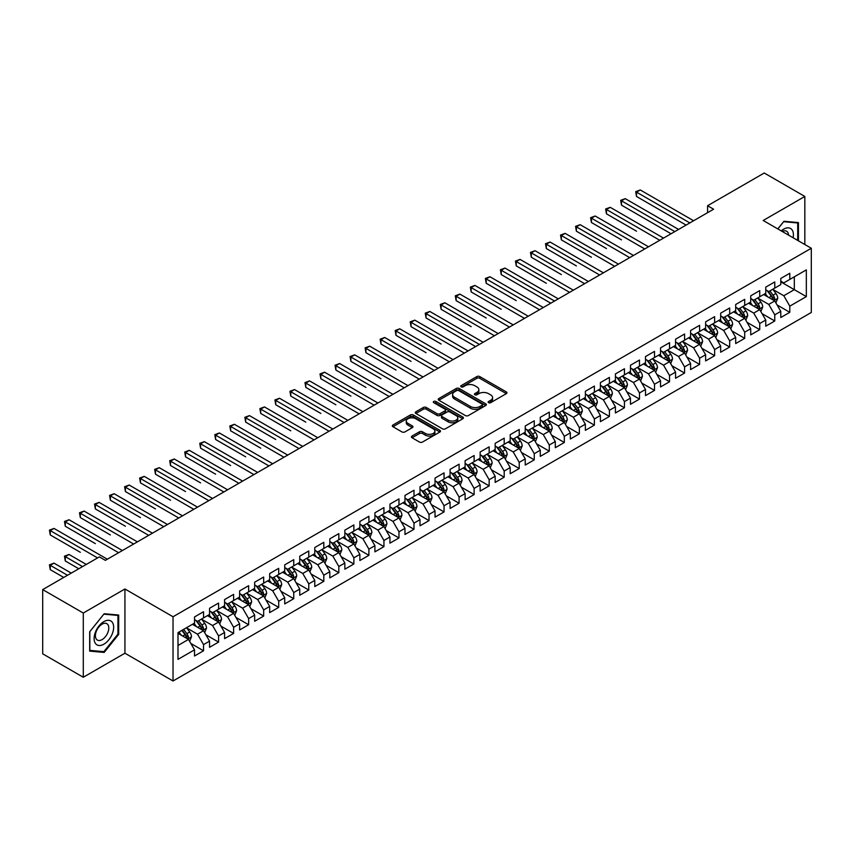 <?xml version="1.0" encoding="UTF-8"?>
<svg xmlns="http://www.w3.org/2000/svg" width="854" height="854" viewBox="0 0 854 854"><rect width="100%" height="100%" fill="white"/><g stroke="black" fill="none" stroke-linecap="round" stroke-linejoin="round"><path stroke-width="1.28" d="M488.595 402.682A1.462 0.843 0 0 0 490.666 402.682L506.347 393.63A2.082 1.206 0 0 0 506.956 392.776A2.082 1.206 0 0 0 506.347 391.922L479.788 376.593A2.082 1.206 0 0 0 476.831 376.593L461.16 385.645A1.462 0.843 0 0 0 460.722 386.243A1.462 0.843 0 0 0 461.16 386.841A1.462 0.843 0 0 0 463.22 386.841L465.249 385.666A6.683 3.854 0 0 1 474.696 385.666L476.906 386.947A6.683 3.854 0 0 1 478.859 389.67A6.683 3.854 0 0 1 476.906 392.392L474.877 393.566A1.462 0.843 0 0 0 474.45 394.164A1.462 0.843 0 0 0 474.877 394.761A1.462 0.843 0 0 0 476.938 394.761L478.977 393.587A6.683 3.854 0 0 1 488.413 393.587L490.623 394.868A6.683 3.854 0 0 1 492.587 397.59A6.683 3.854 0 0 1 490.623 400.312L488.595 401.487A1.462 0.843 0 0 0 488.168 402.085A1.462 0.843 0 0 0 488.595 402.682L488.595 401.487M412.055 436.052A2.082 1.206 0 0 0 411.447 436.906A2.082 1.206 0 0 0 412.055 437.76L419.506 442.062A2.082 1.206 0 0 0 422.463 442.062L439.874 432.007A2.082 1.206 0 0 0 440.483 431.153A2.082 1.206 0 0 0 439.874 430.299L413.315 414.969A2.082 1.206 0 0 0 410.358 414.969L392.947 425.025A2.082 1.206 0 0 0 392.338 425.868A2.082 1.206 0 0 0 392.947 426.722L401.946 431.921A2.082 1.206 0 0 0 404.903 431.921L412.354 427.619A2.082 1.206 0 0 0 412.962 426.765A2.082 1.206 0 0 0 412.354 425.911L407.892 423.338A5.583 3.224 0 0 1 406.258 421.065A5.583 3.224 0 0 1 409.696 418.086A5.583 3.224 0 0 1 415.781 418.78L433.266 428.879A5.583 3.224 0 0 1 434.899 431.153A5.583 3.224 0 0 1 431.451 434.131A5.583 3.224 0 0 1 425.377 433.437L422.463 431.75A2.082 1.206 0 0 0 419.506 431.75L412.055 436.052L412.055 437.76M83.286 613.033L83.286 677.254L124.93 653.214L124.93 588.993L83.286 613.033L42.7 589.602L99.374 556.883L105.384 560.352L713.592 209.209L707.582 205.729L707.582 212.678M124.93 588.993L173.031 616.759L811.3 248.258L811.3 312.479L173.031 680.99L173.031 616.759M804.831 244.532L804.831 196.452L763.198 220.492L811.3 248.258M804.831 196.452L764.245 173.01L707.582 205.729M465.398 415.567A2.082 1.206 0 0 0 468.344 415.567L485.755 405.511A2.082 1.206 0 0 0 486.374 404.657A2.082 1.206 0 0 0 485.755 403.814L459.196 388.474A2.082 1.206 0 0 0 456.249 388.474L438.839 398.53A2.082 1.206 0 0 0 438.23 399.384A2.082 1.206 0 0 0 438.839 400.227L465.398 415.567M434.334 402.992A1.462 0.843 0 0 1 435.818 403.205L435.818 401.465L462.815 417.051A2.082 1.206 0 0 1 463.423 417.905A2.082 1.206 0 0 1 462.815 418.759L445.404 428.815A2.082 1.206 0 0 1 442.457 428.815L415.898 413.475L423.349 409.205L423.349 407.475L415.898 411.777A2.082 1.206 0 0 0 415.279 412.631A2.082 1.206 0 0 0 415.898 413.475L415.898 411.777M423.349 409.205A2.082 1.206 0 0 1 426.295 409.205L426.295 407.475A2.082 1.206 0 0 0 423.349 407.475M426.295 407.475L437.067 413.688A2.082 1.206 0 0 0 440.013 413.688L444.966 410.838A2.082 1.206 0 0 0 445.574 409.984A2.082 1.206 0 0 0 444.966 409.13L433.747 402.661A1.462 0.843 0 0 1 433.32 402.063A1.462 0.843 0 0 1 434.216 401.284A1.462 0.843 0 0 1 435.818 401.465M780.78 281.852L794.316 289.655L794.316 276.813L806.336 269.875L789.801 279.418L789.801 273.259L780.78 278.457L780.78 284.628L774.77 288.097L774.77 281.937L765.75 287.136L765.75 293.306L759.74 296.776L759.74 290.616L750.719 295.815L750.719 301.985L744.709 305.454L744.709 299.295L735.689 304.494L735.689 310.664L729.679 314.133L729.679 307.974L720.659 313.172L720.659 319.343L714.638 322.812L714.638 316.653L705.628 321.851L705.628 328.021L699.607 331.491L699.607 325.331L690.587 330.53L690.587 336.7L684.577 340.17L684.577 334.01L675.557 339.209L675.557 345.379L669.547 348.848L669.547 342.689L660.526 347.888L660.526 354.058L654.516 357.527L654.516 351.368L645.496 356.566L645.496 362.736L639.486 366.206L639.486 360.046L630.465 365.245L630.465 371.415L624.445 374.885L624.445 368.725L615.424 373.924L615.424 380.094L609.414 383.563L609.414 377.404L600.394 382.603L600.394 388.773L594.384 392.242L594.384 386.083L585.364 391.281L585.364 397.452L579.354 400.921L579.354 394.761L570.333 399.96L570.333 406.13L564.323 409.6L564.323 403.44L555.303 408.639L555.303 414.809L549.293 418.279L549.293 412.119L540.272 417.318L540.272 423.488L534.252 426.957L534.252 420.798L525.231 425.997L525.231 432.167L519.221 435.636L519.221 429.477L510.201 434.675L510.201 440.845L504.191 444.315L504.191 438.155L495.171 443.354L495.171 449.524L489.161 452.994L489.161 446.834L480.14 452.033L480.14 458.203L474.13 461.672L474.13 455.513L465.11 460.712L465.11 466.882L459.089 470.351L459.089 464.192L450.079 469.39L450.079 475.561L444.059 479.03L444.059 472.87L435.038 478.069L435.038 484.239L429.028 487.709L429.028 481.549L420.008 486.748L420.008 492.918L413.998 496.387L413.998 490.228L404.977 495.427L404.977 501.597L398.967 505.066L398.967 498.907L389.947 504.116L389.947 510.276L383.937 513.745L383.937 507.586L374.917 512.795L374.917 518.954L368.896 522.424L368.896 516.264L359.876 521.474L359.876 527.633L353.866 531.103L353.866 524.943L344.845 530.153L344.845 536.312L338.835 539.781L338.835 533.622L329.815 538.831L329.815 544.991L323.805 548.46L323.805 542.301L314.784 547.51L314.784 553.67L308.774 557.139L308.774 550.979L299.754 556.189L299.754 562.348L293.744 565.818L293.744 559.658L284.724 564.868L284.724 571.027L278.703 574.496L278.703 568.337L269.683 573.546L269.683 579.706L263.672 583.175L263.672 577.016L254.652 582.225L254.652 588.385L248.642 591.854L248.642 585.695L239.622 590.904L239.622 597.063L233.612 600.533L233.612 594.373L224.591 599.583L224.591 605.742L218.581 609.212L218.581 603.052L209.561 608.261L209.561 614.421L203.54 617.89L203.54 611.731L194.531 616.94L194.531 623.1L177.995 632.643L177.995 659.373L194.531 649.83L188.51 639.411L177.995 633.337M806.336 269.875L806.336 296.605L789.801 306.148L783.791 295.73L772.891 289.442M777.097 304.974L789.801 312.308L789.801 306.148M789.801 312.308L780.78 317.517L780.78 311.358L774.77 314.827L768.76 304.408L757.861 298.121M762.067 313.653L774.77 320.987L774.77 314.827M774.77 320.987L765.75 326.196L765.75 320.036L759.74 323.506L753.73 313.087L742.831 306.799M747.036 322.332L759.74 329.665L759.74 323.506M759.74 329.665L750.719 334.875L750.719 328.715L744.709 332.185L738.699 321.766L727.8 315.478M732.006 331.01L744.709 338.344L744.709 332.185M744.709 338.344L735.689 343.554L735.689 337.394L729.679 340.863L723.658 330.445L712.759 324.157M716.976 339.689L729.679 347.023L729.679 340.863M729.679 347.023L720.659 352.232L720.659 346.073L714.638 349.542L708.628 339.123L697.729 332.836M701.945 348.368L714.638 355.702L714.638 349.542M714.638 355.702L705.628 360.911L705.628 354.752L699.607 358.221L693.597 347.802L682.698 341.515M686.904 357.047L699.607 364.38L699.607 358.221M699.607 364.38L690.587 369.59L690.587 363.43L684.577 366.9L678.567 356.481L667.668 350.193M671.874 365.726L684.577 373.059L684.577 366.9M684.577 373.059L675.557 378.269L675.557 372.109L669.547 375.579L663.537 365.16L652.637 358.872M656.843 374.404L669.547 381.738L669.547 375.579M669.547 381.738L660.526 386.947L660.526 380.788L654.516 384.257L648.496 373.838L637.607 367.551M641.813 383.083L654.516 390.417L654.516 384.257M654.516 390.417L645.496 395.626L645.496 389.467L639.486 392.936L633.465 382.517L622.566 376.23M626.783 391.762L639.486 399.096L639.486 392.936M639.486 399.096L630.465 404.305L630.465 398.145L624.445 401.615L618.435 391.196L607.536 384.908M611.742 400.441L624.445 407.774L624.445 401.615M624.445 407.774L615.424 412.984L615.424 406.824L609.414 410.294L603.404 399.875L592.505 393.587M596.711 409.119L609.414 416.453L609.414 410.294M609.414 416.453L600.394 421.662L600.394 415.503L594.384 418.972L588.374 408.554L577.475 402.266M581.681 417.798L594.384 425.132L594.384 418.972M594.384 425.132L585.364 430.341L585.364 424.182L579.354 427.651L573.344 417.232L562.444 410.945M566.65 426.477L579.354 433.811L579.354 427.651M579.354 433.811L570.333 439.02L570.333 432.861L564.323 436.33L558.302 425.911L547.403 419.624M551.62 435.156L564.323 442.489L564.323 436.33M564.323 442.489L555.303 447.699L555.303 441.539L549.293 445.009L543.272 434.59L532.373 428.302M536.59 443.834L549.293 451.168L549.293 445.009M549.293 451.168L540.272 456.378L540.272 450.218L534.252 453.687L528.242 443.269L517.343 436.981M521.548 452.513L534.252 459.847L534.252 453.687M534.252 459.847L525.231 465.056L525.231 458.897L519.221 462.366L513.211 451.947L502.312 445.66M506.518 461.192L519.221 468.526L519.221 462.366M519.221 468.526L510.201 473.735L510.201 467.576L504.191 471.045L498.181 460.626L487.282 454.339M491.488 469.871L504.191 477.205L504.191 471.045M504.191 477.205L495.171 482.414L495.171 476.254L489.161 479.724L483.15 469.305L472.251 463.017M476.457 478.55L489.161 485.883L489.161 479.724M489.161 485.883L480.14 491.093L480.14 484.933L474.13 488.403L468.109 477.984L457.21 471.696M461.427 487.228L474.13 494.562L474.13 488.403M474.13 494.562L465.11 499.771L465.11 493.612L459.089 497.081L453.079 486.663L442.18 480.375M446.396 495.907L459.089 503.241L459.089 497.081M459.089 503.241L450.079 508.45L450.079 502.291L444.059 505.76L438.049 495.341L427.149 489.054M431.355 504.586L444.059 511.92L444.059 505.76M444.059 511.92L435.038 517.129L435.038 510.97L429.028 514.439L423.018 504.02L412.119 497.733M416.325 513.265L429.028 520.598L429.028 514.439M429.028 520.598L420.008 525.808L420.008 519.648L413.998 523.118L407.988 512.699L397.089 506.411M401.295 521.943L413.998 529.277L413.998 523.118M413.998 529.277L404.977 534.487L404.977 528.327L398.967 531.796L392.947 521.378L382.058 515.09M386.264 530.622L398.967 537.956L398.967 531.796M398.967 537.956L389.947 543.165L389.947 537.006L383.937 540.475L377.916 530.056L367.017 523.769M371.234 539.301L383.937 546.635L383.937 540.475M383.937 546.635L374.917 551.844L374.917 545.685L368.896 549.154L362.886 538.735L351.987 532.448M356.203 547.98L368.896 555.313L368.896 549.154M368.896 555.313L359.876 560.523L359.876 554.363L353.866 557.833L347.856 547.414L336.956 541.126M341.162 556.659L353.866 563.992L353.866 557.833M353.866 563.992L344.845 569.202L344.845 563.042L338.835 566.512L332.825 556.093L321.926 549.805M326.132 565.337L338.835 572.671L338.835 566.512M338.835 572.671L329.815 577.88L329.815 571.721L323.805 575.19L317.795 564.772L306.896 558.484M311.102 574.016L323.805 581.35L323.805 575.19M323.805 581.35L314.784 586.559L314.784 580.4L308.774 583.869L302.754 573.45L291.854 567.163M296.071 582.695L308.774 590.029L308.774 583.869M308.774 590.029L299.754 595.238L299.754 589.079L293.744 592.548L287.723 582.129L276.824 575.842M281.041 591.374L293.744 598.707L293.744 592.548M293.744 598.707L284.724 603.917L284.724 597.757L278.703 601.227L272.693 590.808L261.794 584.52M266 600.052L278.703 607.386L278.703 601.227M278.703 607.386L269.683 612.596L269.683 606.436L263.672 609.905L257.662 599.487L246.763 593.199M250.969 608.731L263.672 616.065L263.672 609.905M263.672 616.065L254.652 621.274L254.652 615.115L248.642 618.584L242.632 608.165L231.733 601.878M235.939 617.41L248.642 624.744L248.642 618.584M248.642 624.744L239.622 629.953L239.622 623.794L233.612 627.263L227.602 616.844L216.702 610.557M220.908 626.089L233.612 633.422L233.612 627.263M233.612 633.422L224.591 638.632L224.591 632.472L218.581 635.942L212.561 625.523L201.661 619.235M205.878 634.768L218.581 642.101L218.581 635.942M218.581 642.101L209.561 647.311L209.561 641.151L203.54 644.621L197.53 634.202L186.631 627.914M190.848 643.446L203.54 650.78L203.54 644.621M203.54 650.78L194.531 655.989L194.531 649.83M194.531 619.63L197.53 621.36L203.54 617.89M177.995 645.485L188.51 639.411M209.561 610.952L212.561 612.681L218.581 609.212M197.53 634.202L203.54 630.732L192.417 624.317M209.561 641.151L203.54 630.732M224.591 602.273L227.602 604.002L233.612 600.533M212.561 625.523L218.581 622.054L207.458 615.638M224.591 632.472L218.581 622.054M239.622 593.594L242.632 595.323L248.642 591.854M227.602 616.844L233.612 613.375L222.488 606.959M239.622 623.794L233.612 613.375M254.652 584.915L257.662 586.645L263.672 583.175M242.632 608.165L248.642 604.696L237.519 598.28M254.652 615.115L248.642 604.696M269.683 576.236L272.693 577.966L278.703 574.496M257.662 599.487L263.672 596.017L252.549 589.602M269.683 606.436L263.672 596.017M284.724 567.558L287.723 569.287L293.744 565.818M272.693 590.808L278.703 587.338L267.58 580.923M284.724 597.757L278.703 587.338M299.754 558.879L302.754 560.608L308.774 557.139M287.723 582.129L293.744 578.66L282.61 572.244M299.754 589.079L293.744 578.66M314.784 550.2L317.795 551.93L323.805 548.46M302.754 573.45L308.774 569.981L297.651 563.565M314.784 580.4L308.774 569.981M329.815 541.521L332.825 543.251L338.835 539.781M317.795 564.772L323.805 561.302L312.681 554.886M329.815 571.721L323.805 561.302M344.845 532.843L347.856 534.572L353.866 531.103M332.825 556.093L338.835 552.623L327.712 546.208M344.845 563.042L338.835 552.623M359.876 524.164L362.886 525.893L368.896 522.424M347.856 547.414L353.866 543.945L342.742 537.529M359.876 554.363L353.866 543.945M374.917 515.485L377.916 517.214L383.937 513.745M362.886 538.735L368.896 535.266L357.773 528.85M374.917 545.685L368.896 535.266M389.947 506.806L392.947 508.536L398.967 505.066M377.916 530.056L383.937 526.587L372.814 520.171M389.947 537.006L383.937 526.587M404.977 498.128L407.988 499.857L413.998 496.387M392.947 521.378L398.967 517.908L387.844 511.493M404.977 528.327L398.967 517.908M420.008 489.449L423.018 491.178L429.028 487.709M407.988 512.699L413.998 509.23L402.874 502.814M420.008 519.648L413.998 509.23M435.038 480.77L438.049 482.499L444.059 479.03M423.018 504.02L429.028 500.551L417.905 494.135M435.038 510.97L429.028 500.551M450.079 472.091L453.079 473.821L459.089 470.351M438.049 495.341L444.059 491.872L432.935 485.456M450.079 502.291L444.059 491.872M465.11 463.412L468.109 465.142L474.13 461.672M453.079 486.663L459.089 483.193L447.966 476.778M465.11 493.612L459.089 483.193M480.14 454.734L483.15 456.463L489.161 452.994M468.109 477.984L474.13 474.514L463.007 468.099M480.14 484.933L474.13 474.514M495.171 446.055L498.181 447.784L504.191 444.315M483.15 469.305L489.161 465.836L478.037 459.42M495.171 476.254L489.161 465.836M510.201 437.376L513.211 439.105L519.221 435.636M498.181 460.626L504.191 457.157L493.068 450.741M510.201 467.576L504.191 457.157M525.231 428.697L528.242 430.427L534.252 426.957M513.211 451.947L519.221 448.478L508.098 442.062M525.231 458.897L519.221 448.478M540.272 420.019L543.272 421.748L549.293 418.279M528.242 443.269L534.252 439.799L523.128 433.384M540.272 450.218L534.252 439.799M555.303 411.34L558.302 413.069L564.323 409.6M543.272 434.59L549.293 431.121L538.159 424.705M555.303 441.539L549.293 431.121M570.333 402.661L573.344 404.39L579.354 400.921M558.302 425.911L564.323 422.442L553.2 416.026M570.333 432.861L564.323 422.442M585.364 393.982L588.374 395.712L594.384 392.242M573.344 417.232L579.354 413.763L568.23 407.347M585.364 424.182L579.354 413.763M600.394 385.303L603.404 387.033L609.414 383.563M588.374 408.554L594.384 405.084L583.261 398.669M600.394 415.503L594.384 405.084M615.424 376.625L618.435 378.354L624.445 374.885M603.404 399.875L609.414 396.405L598.291 389.99M615.424 406.824L609.414 396.405M630.465 367.946L633.465 369.675L639.486 366.206M618.435 391.196L624.445 387.727L613.321 381.311M630.465 398.145L624.445 387.727M645.496 359.267L648.496 360.996L654.516 357.527M633.465 382.517L639.486 379.048L628.352 372.632M645.496 389.467L639.486 379.048M660.526 350.588L663.537 352.318L669.547 348.848M648.496 373.838L654.516 370.369L643.393 363.953M660.526 380.788L654.516 370.369M675.557 341.91L678.567 343.639L684.577 340.17M663.537 365.16L669.547 361.69L658.423 355.275M675.557 372.109L669.547 361.69M690.587 333.22L693.597 334.96L699.607 331.491M678.567 356.481L684.577 353.012L673.454 346.596M690.587 363.43L684.577 353.012M705.628 324.541L708.628 326.281L714.638 322.812M693.597 347.802L699.607 344.333L688.484 337.917M705.628 354.752L699.607 344.333M720.659 315.863L723.658 317.603L729.679 314.133M708.628 339.123L714.638 335.654L703.515 329.238M720.659 346.073L714.638 335.654M735.689 307.184L738.699 308.924L744.709 305.454M723.658 330.445L729.679 326.975L718.556 320.56M735.689 337.394L729.679 326.975M750.719 298.505L753.73 300.245L759.74 296.776M738.699 321.766L744.709 318.296L733.586 311.881M750.719 328.715L744.709 318.296M765.75 289.826L768.76 291.566L774.77 288.097M753.73 313.087L759.74 309.618L748.616 303.202M765.75 320.036L759.74 309.618M780.78 281.147L783.791 282.887L789.801 279.418M768.76 304.408L774.77 300.939L763.647 294.523M780.78 311.358L774.77 300.939M42.7 589.602L42.7 653.822L83.286 677.254M124.93 653.214L173.031 680.99M783.791 295.73L794.316 289.655L806.336 296.605M798.447 240.839L798.447 222.574L783.94 221.282L777.802 228.915M118.685 634.373L118.685 615.029L104.177 613.738L89.681 631.779L89.681 651.122L104.177 652.424L118.685 634.373L117.937 633.935M489.182 402.885L490.623 402.053A6.683 3.854 0 0 0 492.587 399.33L492.587 397.59M478.859 389.67L478.859 391.399A6.683 3.854 0 0 1 476.906 394.132L475.464 394.964M506.315 393.641L479.788 378.333A2.082 1.206 0 0 0 476.831 378.333L461.736 387.043M485.734 405.533L459.196 390.214A2.082 1.206 0 0 0 456.249 390.214L438.871 400.248M482.072 405.255A1.462 0.843 0 0 0 482.499 404.657A1.462 0.843 0 0 0 482.072 404.07L458.758 390.609A1.462 0.843 0 0 0 456.687 390.609L454.552 391.837A6.683 3.854 0 0 0 452.599 394.569A6.683 3.854 0 0 0 454.552 397.291L470.49 406.493A6.683 3.854 0 0 0 479.927 406.493L482.072 405.255L482.072 406.995A1.462 0.843 0 0 0 482.499 406.397L482.499 404.657M452.599 394.569L452.599 396.299A6.683 3.854 0 0 0 454.552 399.031L454.552 397.291M482.072 406.995L479.927 408.233A6.683 3.854 0 0 1 470.49 408.233L454.552 399.031M426.295 409.205L437.067 415.428A2.082 1.206 0 0 0 440.013 415.428L444.966 412.578A2.082 1.206 0 0 0 445.574 411.724L445.574 409.984M435.818 403.205L462.783 418.78M448.243 420.147A5.583 3.224 0 0 0 454.328 420.841A5.583 3.224 0 0 0 457.776 417.862A5.583 3.224 0 0 0 456.143 415.588L449.973 412.034A2.082 1.206 0 0 0 447.026 412.034L442.084 414.884A2.082 1.206 0 0 0 441.475 415.738A2.082 1.206 0 0 0 442.084 416.592L448.243 420.147L448.243 421.876A5.583 3.224 0 0 0 454.328 422.581A5.583 3.224 0 0 0 457.776 419.602L457.776 417.862M441.475 415.738L441.475 417.467A2.082 1.206 0 0 0 442.084 418.321L442.084 416.592M448.243 421.876L442.084 418.321M434.899 431.153L434.899 432.893A5.583 3.224 0 0 1 431.451 435.871A5.583 3.224 0 0 1 425.377 435.166L422.463 433.49A2.082 1.206 0 0 0 419.506 433.49L412.087 437.771M406.258 421.065L406.258 422.794A5.583 3.224 0 0 0 407.892 425.078L407.892 423.338M412.322 427.64L407.892 425.078M439.874 430.299L439.874 432.007L413.315 416.709A2.082 1.206 0 0 0 410.358 416.709L392.979 426.744M102.651 651.538L104.177 652.424M775.88 302.871L777.748 298.324A5.636 3.256 -120 0 0 775.944 293.52L772.753 289.26M767.671 296.84L765.237 293.595M636.518 231.188L606.457 213.831L606.457 209.497L610.215 207.319L663.537 238.106M773.713 300.33L774.706 298.558A5.636 3.256 -120 0 0 773.094 295.174L769.902 290.904M768.077 291.171L772.027 296.434A2.872 1.655 60 0 1 772.539 297.309L774.706 298.558M767.084 290.606L771.29 296.21A5.636 3.256 60 0 1 772.902 299.605L773.019 299.925M689.84 222.915L636.518 192.129L640.276 189.962L693.597 220.748M686.082 225.082L636.518 196.473L636.518 192.129L635.696 191.659L640.276 189.962M636.518 196.473L635.696 191.659M760.85 311.55L762.718 307.002A5.636 3.256 -120 0 0 760.914 302.199L757.722 297.939M752.63 305.518L750.207 302.273M621.488 239.867L591.427 222.51L591.427 218.176L595.185 215.998L648.496 246.785M758.683 309.009L759.676 307.237A5.636 3.256 -120 0 0 758.064 303.853L754.872 299.583M753.047 299.85L756.986 305.113A2.872 1.655 60 0 1 757.509 305.988L759.676 307.237M752.054 299.284L756.26 304.889A5.636 3.256 60 0 1 757.872 308.283L757.989 308.604M745.82 320.229L747.688 315.681A5.636 3.256 -120 0 0 745.884 310.877L742.692 306.618M737.6 314.197L735.177 310.952M606.457 248.546L576.386 231.188L576.386 226.854L580.144 224.677L633.465 255.463M743.642 317.688L744.645 315.916A5.636 3.256 -120 0 0 743.033 312.532L739.831 308.262M738.016 308.529L741.955 313.792A2.872 1.655 60 0 1 742.478 314.667L744.645 315.916M737.023 307.963L741.229 313.567A5.636 3.256 60 0 1 742.841 316.962L742.948 317.282M674.809 231.594L621.488 200.818L625.245 198.64L678.567 229.427M671.052 233.761L621.488 205.152L621.488 200.818L620.666 200.338L625.245 198.64M621.488 205.152L620.666 200.338M659.779 240.273L605.625 209.016L610.215 207.319M606.457 213.831L605.625 209.016M793.11 237.754A13.813 7.974 120 0 0 792.106 229.918A13.813 7.974 120 0 0 781.239 230.9M788.541 235.117A9.458 5.466 120 0 0 787.655 232.213A9.458 5.466 120 0 0 786.587 231.231A9.458 5.466 120 0 0 782.253 231.487M783.609 221.688L797.7 222.969L797.7 240.401M796.761 222.424L797.7 222.969M777.834 228.936L783.641 221.709M95.424 643.436A13.813 7.974 120 0 0 108.768 639.859A13.813 7.974 120 0 0 112.344 622.374A13.813 7.974 120 0 0 99 625.95A13.813 7.974 120 0 0 95.424 643.436M96.31 639.08A9.458 5.466 120 0 0 97.377 640.073A9.458 5.466 120 0 0 106.174 635.654A9.458 5.466 120 0 0 107.892 624.669A9.458 5.466 120 0 0 106.835 623.687A9.458 5.466 120 0 0 98.029 628.096A9.458 5.466 120 0 0 96.31 639.08M103.878 614.165L117.937 615.424L117.937 634.159L103.878 651.645L89.83 650.385L89.83 631.65L103.857 614.143M117.009 614.88L117.937 615.424M730.789 328.907L732.647 324.36A5.636 3.256 -120 0 0 730.853 319.556L727.661 315.297M722.569 322.876L720.146 319.631M591.427 257.225L561.356 239.867L561.356 235.533L565.113 233.355L618.435 264.142M728.611 326.367L729.604 324.595A5.636 3.256 -120 0 0 727.992 321.211L724.8 316.941M722.986 317.208L726.925 322.47A2.872 1.655 60 0 1 727.448 323.346L729.604 324.595M721.993 316.642L726.188 322.246A5.636 3.256 60 0 1 727.8 325.641L727.918 325.961M715.759 337.586L717.616 333.039A5.636 3.256 -120 0 0 715.823 328.235L712.631 323.976M707.539 331.555L705.116 328.31M576.386 265.904L546.325 248.546L546.325 244.212L550.083 242.034L603.404 272.821M713.581 335.046L714.574 333.273A5.636 3.256 -120 0 0 712.962 329.89L709.77 325.62M707.945 325.886L711.894 331.149A2.872 1.655 60 0 1 712.417 332.025L714.574 333.273M706.963 325.321L711.158 330.925A5.636 3.256 60 0 1 712.77 334.32L712.887 334.64M644.738 248.952L590.594 217.695L595.185 215.998M591.427 222.51L590.594 217.695M629.708 257.63L575.564 226.374L580.144 224.677M576.386 231.188L575.564 226.374M700.718 346.265L702.586 341.717A5.636 3.256 -120 0 0 700.792 336.914L697.59 332.654M692.509 340.234L690.075 336.988M561.356 274.582L531.295 257.225L531.295 252.891L535.052 250.713L588.374 281.5M698.551 343.724L699.543 341.952A5.636 3.256 -120 0 0 697.931 338.568L694.74 334.298M692.914 334.565L696.864 339.828A2.872 1.655 60 0 1 697.376 340.703L699.543 341.952M691.921 333.999L696.127 339.604A5.636 3.256 60 0 1 697.739 342.998L697.857 343.319M614.677 266.309L560.534 235.053L565.113 233.355M561.356 239.867L560.534 235.053M685.687 354.944L687.555 350.396A5.636 3.256 -120 0 0 685.751 345.592L682.559 341.333M677.478 348.912L675.044 345.667M546.325 283.261L516.264 265.904L516.264 261.57L520.022 259.392L573.344 290.179M683.52 352.403L684.513 350.631A5.636 3.256 -120 0 0 682.901 347.247L679.709 342.977M677.884 343.244L681.823 348.507A2.872 1.655 60 0 1 682.346 349.382L684.513 350.631M676.891 342.678L681.097 348.283A5.636 3.256 60 0 1 682.709 351.677L682.826 351.997M599.647 274.988L545.503 243.732L550.083 242.034M546.325 248.546L545.503 243.732M670.657 363.623L672.525 359.075A5.636 3.256 -120 0 0 670.721 354.271L667.529 350.012M662.437 357.591L660.014 354.346M531.295 291.94L550.787 303.202M668.479 361.082L669.483 359.31A5.636 3.256 -120 0 0 667.871 355.926L664.679 351.656M662.853 351.923L666.793 357.185A2.872 1.655 60 0 1 667.316 358.061L669.483 359.31M661.861 351.357L666.067 356.961A5.636 3.256 60 0 1 667.679 360.356L667.785 360.676M584.616 283.667L530.462 252.41L535.052 250.713M531.295 257.225L530.462 252.41M655.626 372.301L657.484 367.754A5.636 3.256 -120 0 0 655.691 362.95L652.499 358.691M647.407 366.27L644.983 363.025M516.264 300.619L486.193 283.261L486.193 278.927L489.95 276.749L543.272 307.536M653.449 369.761L654.452 367.989A5.636 3.256 -120 0 0 652.84 364.605L649.638 360.335M647.823 360.601L651.762 365.864A2.872 1.655 60 0 1 652.285 366.74L654.452 367.989M646.83 360.036L651.036 365.64A5.636 3.256 60 0 1 652.648 369.035L652.755 369.355M569.586 292.346L515.432 261.089L520.022 259.392M516.264 265.904L515.432 261.089M640.596 380.98L642.454 376.433A5.636 3.256 -120 0 0 640.66 371.629L637.468 367.369M632.376 374.949L629.953 371.703M501.234 309.297L471.162 291.94L471.162 287.606L474.92 285.428L528.242 316.215M638.418 378.439L639.411 376.667A5.636 3.256 -120 0 0 637.799 373.283L634.607 369.013M632.782 369.28L636.732 374.543A2.872 1.655 60 0 1 637.255 375.418L639.411 376.667M631.8 368.714L635.995 374.319A5.636 3.256 60 0 1 637.607 377.714L637.724 378.034M554.545 301.024L501.234 270.248L504.992 268.071L558.302 298.857M550.787 303.191L501.234 274.582L501.234 270.248L500.401 269.768L504.992 268.071M501.234 274.582L500.401 269.768M625.566 389.659L627.423 385.111A5.636 3.256 -120 0 0 625.63 380.308L622.438 376.048M617.346 383.627L614.912 380.382M486.193 317.976L456.132 300.619L456.132 296.285L459.89 294.107L513.211 324.894M623.388 387.118L624.381 385.346A5.636 3.256 -120 0 0 622.769 381.962L619.577 377.692M617.752 377.959L621.701 383.222A2.872 1.655 60 0 1 622.224 384.097L624.381 385.346M616.759 377.393L620.965 382.998A5.636 3.256 60 0 1 622.577 386.392L622.694 386.713M539.514 309.703L485.371 278.447L489.95 276.749M486.193 283.261L485.371 278.447M610.525 398.338L612.393 393.79A5.636 3.256 -120 0 0 610.599 388.986L607.397 384.727M602.316 392.306L599.882 389.061M471.162 326.655L441.102 309.297L441.102 304.963L444.859 302.786L498.181 333.572M608.358 395.797L609.35 394.025A5.636 3.256 -120 0 0 607.738 390.641L604.547 386.371M602.721 386.638L606.671 391.901A2.872 1.655 60 0 1 607.183 392.776L609.35 394.025M601.728 386.072L605.934 391.676A5.636 3.256 60 0 1 607.546 395.071L607.664 395.391M524.484 318.382L470.34 287.125L474.92 285.428M471.162 291.94L470.34 287.125M595.494 407.016L597.362 402.469A5.636 3.256 -120 0 0 595.558 397.665L592.366 393.406M587.285 400.985L584.851 397.74M456.132 335.334L475.625 346.596M593.327 404.476L594.32 402.704A5.636 3.256 -120 0 0 592.708 399.32L589.516 395.05M587.691 395.317L591.63 400.579A2.872 1.655 60 0 1 592.153 401.455L594.32 402.704M586.698 394.751L590.904 400.355A5.636 3.256 60 0 1 592.516 403.75L592.633 404.07M509.454 327.061L455.31 295.804L459.89 294.107M456.132 300.619L455.31 295.804M580.464 415.695L582.332 411.148A5.636 3.256 -120 0 0 580.528 406.344L577.336 402.085M572.244 409.664L569.821 406.419M441.102 344.013L411.041 326.655L411.041 322.321L414.798 320.143L468.109 350.93M578.286 413.155L579.29 411.382A5.636 3.256 -120 0 0 577.678 407.998L574.486 403.728M572.66 403.995L576.599 409.258A2.872 1.655 60 0 1 577.123 410.133L579.29 411.382M571.668 403.43L575.874 409.034A5.636 3.256 60 0 1 577.485 412.429L577.592 412.749M494.423 335.739L440.269 304.483L444.859 302.786M441.102 309.297L440.269 304.483M565.433 424.374L567.291 419.826A5.636 3.256 -120 0 0 565.497 415.023L562.306 410.763M557.214 418.343L554.79 415.097M426.071 352.691L396 335.334L396 331L399.757 328.822L453.079 359.609M563.256 421.833L564.259 420.061A5.636 3.256 -120 0 0 562.637 416.677L559.445 412.407M557.63 412.674L561.569 417.937A2.872 1.655 60 0 1 562.092 418.812L564.259 420.061M556.637 412.108L560.832 417.713A5.636 3.256 60 0 1 562.455 421.107L562.562 421.428M479.382 344.418L426.071 313.642L429.829 311.464L483.15 342.251M475.625 346.585L426.071 317.976L426.071 313.642L425.239 313.162L429.829 311.464M426.071 317.976L425.239 313.162M550.403 433.053L552.26 428.505A5.636 3.256 -120 0 0 550.467 423.701L547.275 419.442M542.183 427.021L539.76 423.776M411.041 361.37L380.969 344.013L380.969 339.678L384.727 337.501L438.049 368.287M548.225 430.512L549.218 428.74A5.636 3.256 -120 0 0 547.606 425.356L544.414 421.086M542.589 421.353L546.539 426.616A2.872 1.655 60 0 1 547.062 427.491L549.218 428.74M541.607 420.787L545.802 426.392A5.636 3.256 60 0 1 547.414 429.786L547.531 430.106M464.352 353.097L410.208 321.841L414.798 320.143M411.041 326.655L410.208 321.841M535.373 441.731L537.23 437.184A5.636 3.256 -120 0 0 535.437 432.38L532.245 428.121M527.153 435.7L524.719 432.455M396 370.049L365.939 352.691L365.939 348.357L369.697 346.18L423.018 376.966M533.195 439.191L534.188 437.419A5.636 3.256 -120 0 0 532.576 434.035L529.384 429.765M527.558 430.032L531.508 435.294A2.872 1.655 60 0 1 532.031 436.17L534.188 437.419M526.566 429.466L530.772 435.07A5.636 3.256 60 0 1 532.384 438.465L532.501 438.785M449.321 361.776L395.178 330.519L399.757 328.822M396 335.334L395.178 330.519M520.332 450.41L522.2 445.863A5.636 3.256 -120 0 0 520.406 441.059L517.204 436.8M512.122 444.379L509.689 441.134M380.969 378.728L350.909 361.37L350.909 357.036L354.666 354.858L407.988 385.645M518.164 447.87L519.157 446.098A5.636 3.256 -120 0 0 517.545 442.714L514.354 438.444M512.528 438.71L516.478 443.973A2.872 1.655 60 0 1 516.99 444.849L519.157 446.098M511.535 438.145L515.741 443.749A5.636 3.256 60 0 1 517.353 447.144L517.471 447.464M434.291 370.455L380.147 339.198L384.727 337.501M380.969 344.013L380.147 339.198M505.301 459.089L507.169 454.541A5.636 3.256 -120 0 0 505.365 449.738L502.173 445.478M497.081 453.058L494.658 449.812M365.939 387.406L335.878 370.049L335.878 365.715L339.636 363.537L392.947 394.324M503.134 456.548L504.127 454.776A5.636 3.256 -120 0 0 502.515 451.392L499.323 447.122M497.498 447.389L501.437 452.652A2.872 1.655 60 0 1 501.96 453.527L504.127 454.776M496.505 446.823L500.711 452.428A5.636 3.256 60 0 1 502.323 455.822L502.44 456.143M419.261 379.133L365.117 347.877L369.697 346.18M365.939 352.691L365.117 347.877M490.271 467.768L492.139 463.22A5.636 3.256 -120 0 0 490.335 458.417L487.143 454.157M482.051 461.736L479.628 458.491M350.909 396.085L320.837 378.728L320.837 374.394L324.605 372.216L377.916 403.003M488.093 465.227L489.096 463.455A5.636 3.256 -120 0 0 487.485 460.071L484.282 455.801M482.467 456.068L486.406 461.331A2.872 1.655 60 0 1 486.929 462.206L489.096 463.455M481.475 455.502L485.68 461.107A5.636 3.256 60 0 1 487.292 464.501L487.399 464.822M404.23 387.812L350.076 356.556L354.666 354.858M350.909 361.37L350.076 356.556M475.24 476.447L477.098 471.899A5.636 3.256 -120 0 0 475.304 467.095L472.113 462.836M467.021 470.415L464.597 467.17M335.878 404.764L305.807 387.406L305.807 383.072L309.564 380.895L362.886 411.681M473.063 473.906L474.055 472.134A5.636 3.256 -120 0 0 472.443 468.75L469.252 464.48M467.437 464.747L471.376 470.01A2.872 1.655 60 0 1 471.899 470.885L474.055 472.134M466.444 464.181L470.639 469.785A5.636 3.256 60 0 1 472.262 473.18L472.369 473.5M389.189 396.491L335.046 365.234L339.636 363.537M335.878 370.049L335.046 365.234M460.21 485.125L462.067 480.578A5.636 3.256 -120 0 0 460.274 475.774L457.082 471.515M451.99 479.094L449.567 475.849M320.837 413.443L290.776 396.085L290.776 391.751L294.534 389.573L347.856 420.36M458.032 482.585L459.025 480.813A5.636 3.256 -120 0 0 457.413 477.429L454.221 473.159M452.396 473.426L456.346 478.699A2.872 1.655 60 0 1 456.869 479.564L459.025 480.813M451.414 472.86L455.609 478.464A5.636 3.256 60 0 1 457.221 481.859L457.338 482.179M374.159 405.17L320.015 373.913L324.605 372.216M320.837 378.728L320.015 373.913M445.169 493.804L447.037 489.257A5.636 3.256 -120 0 0 445.244 484.453L442.041 480.194M436.96 487.773L434.526 484.528M305.807 422.122L275.746 404.764L275.746 400.43L279.504 398.252L332.825 429.039M443.002 491.263L443.995 489.491A5.636 3.256 -120 0 0 442.383 486.107L439.191 481.837M437.365 482.104L441.315 487.378A2.872 1.655 60 0 1 441.838 488.242L443.995 489.491M436.373 481.539L440.579 487.143A5.636 3.256 60 0 1 442.191 490.538L442.308 490.858M359.128 413.848L304.985 382.592L309.564 380.895M305.807 387.406L304.985 382.592M430.138 502.483L432.007 497.935A5.636 3.256 -120 0 0 430.202 493.132L427.011 488.872M421.929 496.452L419.495 493.206M290.776 430.8L260.716 413.443L260.716 409.109L264.473 406.931L317.795 437.718M427.971 499.942L428.964 498.17A5.636 3.256 -120 0 0 427.352 494.786L424.16 490.516M422.335 490.783L426.274 496.057A2.872 1.655 60 0 1 426.797 496.921L428.964 498.17M421.342 490.217L425.548 495.822A5.636 3.256 60 0 1 427.16 499.216L427.278 499.537M344.098 422.527L289.954 391.271L294.534 389.573M290.776 396.085L289.954 391.271M415.108 511.162L416.976 506.614A5.636 3.256 -120 0 0 415.172 501.81L411.98 497.551M406.888 505.13L404.465 501.885M275.746 439.479L245.685 422.122L245.685 417.787L249.443 415.61L302.754 446.396M412.93 508.621L413.934 506.849A5.636 3.256 -120 0 0 412.322 503.465L409.13 499.195M407.305 499.462L411.244 504.735A2.872 1.655 60 0 1 411.767 505.6L413.934 506.849M406.312 498.896L410.518 504.5A5.636 3.256 60 0 1 412.13 507.895L412.236 508.215M329.068 431.206L274.913 399.95L279.504 398.252M275.746 404.764L274.913 399.95M400.078 519.84L401.946 515.293A5.636 3.256 -120 0 0 400.142 510.489L396.95 506.23M391.858 513.809L389.435 510.564M260.716 448.158L230.644 430.8L230.644 426.466L234.402 424.289L287.723 455.075M397.9 517.3L398.903 515.528A5.636 3.256 -120 0 0 397.291 512.144L394.089 507.874M392.274 508.141L396.213 513.414A2.872 1.655 60 0 1 396.736 514.279L398.903 515.528M391.281 507.575L395.487 513.179A5.636 3.256 60 0 1 397.099 516.574L397.206 516.894M314.037 439.885L259.883 408.628L264.473 406.931M260.716 413.443L259.883 408.628M385.047 528.519L386.905 523.972A5.636 3.256 -120 0 0 385.111 519.168L381.919 514.909M376.827 522.488L374.404 519.243M245.685 456.837L215.614 439.479L215.614 435.145L219.371 432.967L272.693 463.754M382.87 525.979L383.862 524.207A5.636 3.256 -120 0 0 382.25 520.823L379.059 516.553M377.233 516.819L381.183 522.093A2.872 1.655 60 0 1 381.706 522.958L383.862 524.207M376.251 516.254L380.446 521.858A5.636 3.256 60 0 1 382.058 525.253L382.176 525.573M298.996 448.563L244.852 417.307L249.443 415.61M245.685 422.122L244.852 417.307M370.017 537.198L371.874 532.65A5.636 3.256 -120 0 0 370.081 527.847L366.889 523.587M361.797 531.167L359.374 527.921M230.644 465.515L200.583 448.158L200.583 443.824L204.341 441.646L257.662 472.433M367.839 534.657L368.832 532.885A5.636 3.256 -120 0 0 367.22 529.501L364.028 525.231M362.203 525.498L366.152 530.772A2.872 1.655 60 0 1 366.676 531.636L368.832 532.885M361.21 524.932L365.416 530.537A5.636 3.256 60 0 1 367.028 533.931L367.145 534.252M283.966 457.242L229.822 425.986L234.402 424.289M230.644 430.8L229.822 425.986M354.976 545.877L356.844 541.329A5.636 3.256 -120 0 0 355.05 536.525L351.848 532.266M346.767 539.845L344.333 536.6M215.614 474.194L185.553 456.837L185.553 452.503L189.31 450.325L242.632 481.112M352.809 543.336L353.802 541.564A5.636 3.256 -120 0 0 352.19 538.18L348.998 533.91M347.172 534.177L351.122 539.45A2.872 1.655 60 0 1 351.634 540.315L353.802 541.564M346.18 533.611L350.386 539.216A5.636 3.256 60 0 1 351.997 542.61L352.115 542.93M268.935 465.921L214.792 434.665L219.371 432.967M215.614 439.479L214.792 434.665M339.945 554.556L341.813 550.008A5.636 3.256 -120 0 0 340.009 545.204L336.818 540.945M331.736 548.524L329.302 545.279M200.583 482.873L170.522 465.515L170.522 461.181L174.28 459.004L227.602 489.79M337.778 552.015L338.771 550.243A5.636 3.256 -120 0 0 337.159 546.859L333.967 542.589M332.142 542.856L336.081 548.129A2.872 1.655 60 0 1 336.604 548.994L338.771 550.243M331.149 542.29L335.355 547.894A5.636 3.256 60 0 1 336.967 551.289L337.084 551.609M253.905 474.6L199.761 443.343L204.341 441.646M200.583 448.158L199.761 443.343M324.915 563.234L326.783 558.687A5.636 3.256 -120 0 0 324.979 553.883L321.787 549.624M316.695 557.203L314.272 553.958M185.553 491.552L155.492 474.194L155.492 469.86L159.25 467.682L212.561 498.469M322.737 560.694L323.741 558.922A5.636 3.256 -120 0 0 322.129 555.538L318.937 551.268M317.112 551.535L321.051 556.808A2.872 1.655 60 0 1 321.574 557.673L323.741 558.922M316.119 550.969L320.325 556.573A5.636 3.256 60 0 1 321.937 559.968L322.043 560.288M238.874 483.279L184.72 452.022L189.31 450.325M185.553 456.837L184.72 452.022M309.885 571.913L311.742 567.366A5.636 3.256 -120 0 0 309.949 562.562L306.757 558.302M301.665 565.882L299.242 562.637M170.522 500.23L140.451 482.873L140.451 478.539L144.209 476.361L197.53 507.148M307.707 569.372L308.71 567.6A5.636 3.256 -120 0 0 307.088 564.216L303.896 559.946M302.081 560.213L306.02 565.487A2.872 1.655 60 0 1 306.543 566.351L308.71 567.6M301.088 559.648L305.294 565.252A5.636 3.256 60 0 1 306.906 568.647L307.013 568.967M223.833 491.957L169.69 460.701L174.28 459.004M170.522 465.515L169.69 460.701M294.854 580.592L296.712 576.044A5.636 3.256 -120 0 0 294.918 571.241L291.726 566.981M286.634 574.561L284.211 571.315M155.492 508.909L125.421 491.552L125.421 487.218L129.178 485.04L182.5 515.827M292.676 578.051L293.669 576.279A5.636 3.256 -120 0 0 292.057 572.895L288.865 568.625M287.04 568.892L290.99 574.166A2.872 1.655 60 0 1 291.513 575.03L293.669 576.279M286.058 568.326L290.253 573.931A5.636 3.256 60 0 1 291.865 577.325L291.983 577.646M208.803 500.636L154.659 469.38L159.25 467.682M155.492 474.194L154.659 469.38M279.824 589.271L281.681 584.723A5.636 3.256 -120 0 0 279.888 579.919L276.696 575.66M271.604 583.239L269.17 579.994M140.451 517.588L110.39 500.23L110.39 495.896L114.148 493.719L167.469 524.505M277.646 586.73L278.639 584.958A5.636 3.256 -120 0 0 277.027 581.574L273.835 577.304M272.01 577.571L275.959 582.844A2.872 1.655 60 0 1 276.482 583.709L278.639 584.958M271.017 577.005L275.223 582.609A5.636 3.256 60 0 1 276.835 586.004L276.952 586.324M193.773 509.315L139.629 478.059L144.209 476.361M140.451 482.873L139.629 478.059M264.783 597.949L266.651 593.402A5.636 3.256 -120 0 0 264.857 588.598L261.655 584.339M256.574 591.918L254.14 588.673M125.421 526.267L95.36 508.909L95.36 504.575L99.117 502.398L152.439 533.184M262.616 595.409L263.608 593.637A5.636 3.256 -120 0 0 261.997 590.253L258.805 585.983M256.979 586.25L260.929 591.523A2.872 1.655 60 0 1 261.441 592.388L263.608 593.637M255.986 585.684L260.192 591.288A5.636 3.256 60 0 1 261.804 594.683L261.922 595.003M178.742 517.994L124.599 486.737L129.178 485.04M125.421 491.552L124.599 486.737M249.752 606.628L251.62 602.081A5.636 3.256 -120 0 0 249.816 597.277L246.625 593.018M241.543 600.597L239.109 597.352M110.39 534.946L80.329 517.588L80.329 513.254L84.087 511.076L137.398 541.863M247.585 604.088L248.578 602.316A5.636 3.256 -120 0 0 246.966 598.932L243.774 594.662M241.949 594.928L245.888 600.202A2.872 1.655 60 0 1 246.411 601.067L248.578 602.316M240.956 594.363L245.162 599.967A5.636 3.256 60 0 1 246.774 603.362L246.891 603.682M163.712 526.672L109.568 495.416L114.148 493.719M110.39 500.23L109.568 495.416M234.722 615.307L236.59 610.759A5.636 3.256 -120 0 0 234.786 605.956L231.594 601.696M226.502 609.276L224.079 606.03M95.36 543.624L65.288 526.267L65.288 521.933L69.057 519.755L122.368 550.542M232.544 612.766L233.548 610.994A5.636 3.256 -120 0 0 231.936 607.61L228.733 603.34M226.918 603.607L230.858 608.881A2.872 1.655 60 0 1 231.381 609.745L233.548 610.994M225.926 603.041L230.132 608.646A5.636 3.256 60 0 1 231.744 612.04L231.85 612.361M148.681 535.351L94.527 504.095L99.117 502.398M95.36 508.909L94.527 504.095M219.691 623.986L221.549 619.438A5.636 3.256 -120 0 0 219.756 614.634L216.564 610.375M211.472 617.954L209.049 614.709M80.329 552.303L50.258 534.946L50.258 530.612L54.015 528.434L107.337 559.221M217.514 621.445L218.517 619.673A5.636 3.256 -120 0 0 216.895 616.289L213.703 612.019M211.888 612.286L215.827 617.559A2.872 1.655 60 0 1 216.35 618.424L218.517 619.673M210.895 611.72L215.091 617.325A5.636 3.256 60 0 1 216.713 620.719L216.82 621.039M133.64 544.03L79.497 512.774L84.087 511.076M80.329 517.588L79.497 512.774M204.661 632.665L206.519 628.117A5.636 3.256 -120 0 0 204.725 623.313L201.533 619.054M196.441 626.633L194.018 623.388M86.297 564.43L69.057 554.47L65.288 556.648L65.288 560.982L78.781 568.764M202.483 630.124L203.476 628.352A5.636 3.256 -120 0 0 201.864 624.968L198.672 620.698M196.847 620.965L200.797 626.238A2.872 1.655 60 0 1 201.32 627.103L203.476 628.352M195.865 620.399L200.06 626.003A5.636 3.256 60 0 1 201.672 629.398L201.79 629.718M65.288 560.982L64.466 556.167L82.539 566.597M64.466 556.167L69.057 554.47M118.61 552.709L64.466 521.452L69.057 519.755M65.288 526.267L64.466 521.452M189.631 641.343L191.488 636.796A5.636 3.256 -120 0 0 189.695 631.992L186.503 627.733M181.411 635.312L178.977 632.067M71.256 573.109L54.015 563.149L50.258 565.327L50.258 569.661L63.74 577.443M187.453 638.803L188.446 637.031A5.636 3.256 -120 0 0 186.834 633.647L183.642 629.377M182.233 630.199L185.766 634.917A2.872 1.655 60 0 1 186.289 635.782L188.446 637.031M181.838 630.423L185.03 634.682A5.636 3.256 60 0 1 186.642 638.077L186.759 638.397M50.258 569.661L49.436 564.846L67.498 575.276M49.436 564.846L54.015 563.149M97.569 557.918L49.436 530.131L54.015 528.434M50.258 534.946L49.436 530.131M490.623 402.053L490.623 400.312M474.877 394.761L474.877 393.566M476.906 394.132L476.906 392.392M461.16 386.841L461.16 385.645M476.831 378.333L476.831 376.593M479.788 378.333L479.788 376.593M506.347 393.63L506.347 391.922M438.839 400.227L438.839 398.53M456.249 390.214L456.249 388.474M459.196 390.214L459.196 388.474M485.755 405.511L485.755 403.814M470.49 408.233L470.49 406.493M479.927 408.233L479.927 406.493M437.067 415.428L437.067 413.688M440.013 415.428L440.013 413.688M444.966 412.578L444.966 410.838M462.815 418.759L462.815 417.051M419.506 433.49L419.506 431.75M422.463 433.49L422.463 431.75M425.377 435.166L425.377 433.437M412.354 427.619L412.354 425.911M392.947 426.722L392.947 425.025M410.358 416.709L410.358 414.969M413.315 416.709L413.315 414.969M774.066 300.533L777.706 298.43M773.094 295.174L775.944 293.52M768.931 297.576L771.29 296.21M759.035 309.212L762.675 307.109M758.064 303.853L760.914 302.199M753.901 306.255L756.26 304.889M744.005 317.891L747.645 315.788M743.033 312.532L745.884 310.877M738.87 314.934L741.229 313.567M728.964 326.57L732.615 324.467M727.992 321.211L730.853 319.556M723.84 323.613L726.188 322.246M713.933 335.248L717.584 333.145M712.962 329.89L715.823 328.235M708.809 332.291L711.158 330.925M698.903 343.927L702.554 341.824M697.931 338.568L700.792 336.914M693.779 340.97L696.127 339.604M683.873 352.606L687.513 350.503M682.901 347.247L685.751 345.592M678.738 349.649L681.097 348.283M668.842 361.285L672.482 359.182M667.871 355.926L670.721 354.271M663.707 358.328L666.067 356.961M653.812 369.963L657.452 367.861M652.84 364.605L655.691 362.95M648.677 367.006L651.036 365.64M638.771 378.642L642.421 376.539M637.799 373.283L640.66 371.629M633.647 375.685L635.995 374.319M623.74 387.321L627.391 385.218M622.769 381.962L625.63 380.308M618.616 384.364L620.965 382.998M608.71 396L612.361 393.897M607.738 390.641L610.599 388.986M603.586 393.043L605.934 391.676M593.679 404.679L597.32 402.576M592.708 399.32L595.558 397.665M588.545 401.722L590.904 400.355M578.649 413.357L582.289 411.254M577.678 407.998L580.528 406.344M573.514 410.4L575.874 409.034M563.619 422.036L567.259 419.933M562.637 416.677L565.497 415.023M558.484 419.079L560.832 417.713M548.578 430.715L552.228 428.612M547.606 425.356L550.467 423.701M543.454 427.758L545.802 426.392M533.547 439.394L537.198 437.291M532.576 434.035L535.437 432.38M528.423 436.437L530.772 435.07M518.517 448.072L522.157 445.969M517.545 442.714L520.406 441.059M513.382 445.115L515.741 443.749M503.486 456.751L507.127 454.648M502.515 451.392L505.365 449.738M498.352 453.794L500.711 452.428M488.456 465.43L492.096 463.327M487.485 460.071L490.335 458.417M483.321 462.473L485.68 461.107M473.415 474.109L477.066 472.006M472.443 468.75L475.304 467.095M468.291 471.152L470.639 469.785M458.384 482.788L462.035 480.685M457.413 477.429L460.274 475.774M453.26 479.831L455.609 478.464M443.354 491.466L447.005 489.363M442.383 486.107L445.244 484.453M438.23 488.509L440.579 487.143M428.324 500.145L431.964 498.042M427.352 494.786L430.202 493.132M423.189 497.188L425.548 495.822M413.293 508.824L416.933 506.721M412.322 503.465L415.172 501.81M408.159 505.867L410.518 504.5M398.263 517.503L401.903 515.4M397.291 512.144L400.142 510.489M393.128 514.546L395.487 513.179M383.222 526.181L386.873 524.078M382.25 520.823L385.111 519.168M378.098 523.224L380.446 521.858M368.191 534.86L371.842 532.757M367.22 529.501L370.081 527.847M363.067 531.903L365.416 530.537M353.161 543.539L356.812 541.436M352.19 538.18L355.05 536.525M348.037 540.582L350.386 539.216M338.131 552.218L341.771 550.115M337.159 546.859L340.009 545.204M332.996 549.261L335.355 547.894M323.1 560.897L326.74 558.794M322.129 555.538L324.979 553.883M317.966 557.94L320.325 556.573M308.07 569.575L311.71 567.472M307.088 564.216L309.949 562.562M302.935 566.618L305.294 565.252M293.029 578.254L296.68 576.151M292.057 572.895L294.918 571.241M287.905 575.297L290.253 573.931M277.998 586.933L281.649 584.83M277.027 581.574L279.888 579.919M272.874 583.976L275.223 582.609M262.968 595.612L266.608 593.509M261.997 590.253L264.857 588.598M257.844 592.655L260.192 591.288M247.938 604.29L251.578 602.187M246.966 598.932L249.816 597.277M242.803 601.333L245.162 599.967M232.907 612.969L236.547 610.866M231.936 607.61L234.786 605.956M227.772 610.012L230.132 608.646M217.866 621.648L221.517 619.545M216.895 616.289L219.756 614.634M212.742 618.691L215.091 617.325M202.836 630.327L206.487 628.224M201.864 624.968L204.725 623.313M197.712 627.37L200.06 626.003M187.805 639.005L191.456 636.903M186.834 633.647L189.695 631.992M182.681 636.049L185.03 634.682"/></g></svg>
